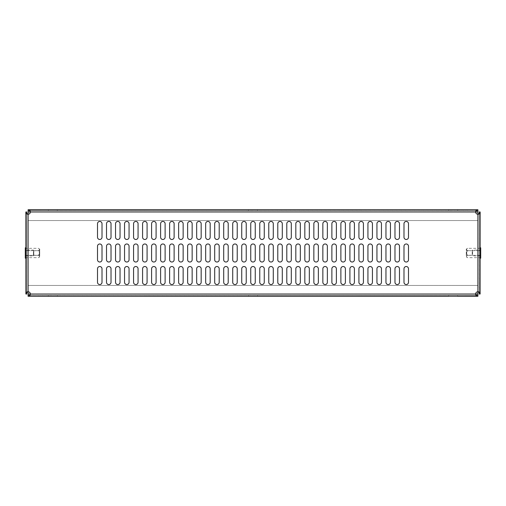 <?xml version="1.0" encoding="UTF-8"?>
<svg xmlns="http://www.w3.org/2000/svg" width="506" height="506" viewBox="0 0 506 506"><rect width="100%" height="100%" fill="white"/><g stroke="black" fill="none" stroke-linecap="round" stroke-linejoin="round"><path stroke-width="0.38" stroke-dasharray="2.53 1.9" d="M453.117 209.731L448.607 209.731L453.117 209.731M453.117 210.635L448.607 210.635L453.117 210.635M52.883 209.731L48.374 209.731L52.883 209.731M52.883 210.635L48.374 210.635L52.883 210.635M253 209.731L248.49 209.731L253 209.731M253 210.635L248.49 210.635L253 210.635M453.117 295.365L448.607 295.365L453.117 295.365M453.117 296.269L448.607 296.269L453.117 296.269M52.883 295.365L48.374 295.365L52.883 295.365M52.883 296.269L48.374 296.269L52.883 296.269M253 295.365L248.49 295.365L253 295.365M253 296.269L248.49 296.269L253 296.269M97.506 268.775A2.252 2.252 0 0 1 99.758 266.523A2.252 2.252 0 0 1 102.01 268.775L102.01 282.297A2.252 2.252 0 0 1 99.758 284.549A2.252 2.252 0 0 1 97.506 282.297L97.506 268.775M106.519 268.775A2.252 2.252 0 0 1 108.771 266.523A2.252 2.252 0 0 1 111.023 268.775L111.023 282.297A2.252 2.252 0 0 1 108.771 284.549A2.252 2.252 0 0 1 106.519 282.297L106.519 268.775M115.532 268.775A2.252 2.252 0 0 1 117.784 266.523A2.252 2.252 0 0 1 120.042 268.775L120.042 282.297A2.252 2.252 0 0 1 117.784 284.549A2.252 2.252 0 0 1 115.532 282.297L115.532 268.775M124.546 268.775A2.252 2.252 0 0 1 126.804 266.523A2.252 2.252 0 0 1 129.055 268.775L129.055 282.297A2.252 2.252 0 0 1 126.804 284.549A2.252 2.252 0 0 1 124.546 282.297L124.546 268.775M133.559 268.775A2.252 2.252 0 0 1 135.817 266.523A2.252 2.252 0 0 1 138.068 268.775L138.068 282.297A2.252 2.252 0 0 1 135.817 284.549A2.252 2.252 0 0 1 133.559 282.297L133.559 268.775M142.578 268.775A2.252 2.252 0 0 1 144.83 266.523A2.252 2.252 0 0 1 147.082 268.775L147.082 282.297A2.252 2.252 0 0 1 144.83 284.549A2.252 2.252 0 0 1 142.578 282.297L142.578 268.775M151.591 268.775A2.252 2.252 0 0 1 153.843 266.523A2.252 2.252 0 0 1 156.095 268.775L156.095 282.297A2.252 2.252 0 0 1 153.843 284.549A2.252 2.252 0 0 1 151.591 282.297L151.591 268.775M160.604 268.775A2.252 2.252 0 0 1 162.856 266.523A2.252 2.252 0 0 1 165.114 268.775L165.114 282.297A2.252 2.252 0 0 1 162.856 284.549A2.252 2.252 0 0 1 160.604 282.297L160.604 268.775M169.618 268.775A2.252 2.252 0 0 1 171.869 266.523A2.252 2.252 0 0 1 174.127 268.775L174.127 282.297A2.252 2.252 0 0 1 171.869 284.549A2.252 2.252 0 0 1 169.618 282.297L169.618 268.775M178.631 268.775A2.252 2.252 0 0 1 180.889 266.523A2.252 2.252 0 0 1 183.14 268.775L183.14 282.297A2.252 2.252 0 0 1 180.889 284.549A2.252 2.252 0 0 1 178.631 282.297L178.631 268.775M187.644 268.775A2.252 2.252 0 0 1 189.902 266.523A2.252 2.252 0 0 1 192.153 268.775L192.153 282.297A2.252 2.252 0 0 1 189.902 284.549A2.252 2.252 0 0 1 187.644 282.297L187.644 268.775M196.663 268.775A2.252 2.252 0 0 1 198.915 266.523A2.252 2.252 0 0 1 201.167 268.775L201.167 282.297A2.252 2.252 0 0 1 198.915 284.549A2.252 2.252 0 0 1 196.663 282.297L196.663 268.775M205.676 268.775A2.252 2.252 0 0 1 207.928 266.523A2.252 2.252 0 0 1 210.18 268.775L210.18 282.297A2.252 2.252 0 0 1 207.928 284.549A2.252 2.252 0 0 1 205.676 282.297L205.676 268.775M214.689 268.775A2.252 2.252 0 0 1 216.941 266.523A2.252 2.252 0 0 1 219.199 268.775L219.199 282.297A2.252 2.252 0 0 1 216.941 284.549A2.252 2.252 0 0 1 214.689 282.297L214.689 268.775M223.703 268.775A2.252 2.252 0 0 1 225.954 266.523A2.252 2.252 0 0 1 228.212 268.775L228.212 282.297A2.252 2.252 0 0 1 225.954 284.549A2.252 2.252 0 0 1 223.703 282.297L223.703 268.775M232.716 268.775A2.252 2.252 0 0 1 234.974 266.523A2.252 2.252 0 0 1 237.225 268.775L237.225 282.297A2.252 2.252 0 0 1 234.974 284.549A2.252 2.252 0 0 1 232.716 282.297L232.716 268.775M241.735 268.775A2.252 2.252 0 0 1 243.987 266.523A2.252 2.252 0 0 1 246.239 268.775L246.239 282.297A2.252 2.252 0 0 1 243.987 284.549A2.252 2.252 0 0 1 241.735 282.297L241.735 268.775M403.99 268.775A2.252 2.252 0 0 1 406.242 266.523A2.252 2.252 0 0 1 408.494 268.775L408.494 282.297A2.252 2.252 0 0 1 406.242 284.549A2.252 2.252 0 0 1 403.99 282.297L403.99 268.775M394.977 268.775A2.252 2.252 0 0 1 397.229 266.523A2.252 2.252 0 0 1 399.481 268.775L399.481 282.297A2.252 2.252 0 0 1 397.229 284.549A2.252 2.252 0 0 1 394.977 282.297L394.977 268.775M385.958 268.775A2.252 2.252 0 0 1 388.216 266.523A2.252 2.252 0 0 1 390.468 268.775L390.468 282.297A2.252 2.252 0 0 1 388.216 284.549A2.252 2.252 0 0 1 385.958 282.297L385.958 268.775M376.945 268.775A2.252 2.252 0 0 1 379.196 266.523A2.252 2.252 0 0 1 381.454 268.775L381.454 282.297A2.252 2.252 0 0 1 379.196 284.549A2.252 2.252 0 0 1 376.945 282.297L376.945 268.775M367.932 268.775A2.252 2.252 0 0 1 370.183 266.523A2.252 2.252 0 0 1 372.441 268.775L372.441 282.297A2.252 2.252 0 0 1 370.183 284.549A2.252 2.252 0 0 1 367.932 282.297L367.932 268.775M358.918 268.775A2.252 2.252 0 0 1 361.17 266.523A2.252 2.252 0 0 1 363.422 268.775L363.422 282.297A2.252 2.252 0 0 1 361.17 284.549A2.252 2.252 0 0 1 358.918 282.297L358.918 268.775M349.905 268.775A2.252 2.252 0 0 1 352.157 266.523A2.252 2.252 0 0 1 354.409 268.775L354.409 282.297A2.252 2.252 0 0 1 352.157 284.549A2.252 2.252 0 0 1 349.905 282.297L349.905 268.775M340.886 268.775A2.252 2.252 0 0 1 343.144 266.523A2.252 2.252 0 0 1 345.396 268.775L345.396 282.297A2.252 2.252 0 0 1 343.144 284.549A2.252 2.252 0 0 1 340.886 282.297L340.886 268.775M331.873 268.775A2.252 2.252 0 0 1 334.131 266.523A2.252 2.252 0 0 1 336.382 268.775L336.382 282.297A2.252 2.252 0 0 1 334.131 284.549A2.252 2.252 0 0 1 331.873 282.297L331.873 268.775M322.86 268.775A2.252 2.252 0 0 1 325.111 266.523A2.252 2.252 0 0 1 327.369 268.775L327.369 282.297A2.252 2.252 0 0 1 325.111 284.549A2.252 2.252 0 0 1 322.86 282.297L322.86 268.775M313.846 268.775A2.252 2.252 0 0 1 316.098 266.523A2.252 2.252 0 0 1 318.356 268.775L318.356 282.297A2.252 2.252 0 0 1 316.098 284.549A2.252 2.252 0 0 1 313.846 282.297L313.846 268.775M304.833 268.775A2.252 2.252 0 0 1 307.085 266.523A2.252 2.252 0 0 1 309.337 268.775L309.337 282.297A2.252 2.252 0 0 1 307.085 284.549A2.252 2.252 0 0 1 304.833 282.297L304.833 268.775M295.82 268.775A2.252 2.252 0 0 1 298.072 266.523A2.252 2.252 0 0 1 300.324 268.775L300.324 282.297A2.252 2.252 0 0 1 298.072 284.549A2.252 2.252 0 0 1 295.82 282.297L295.82 268.775M286.801 268.775A2.252 2.252 0 0 1 289.059 266.523A2.252 2.252 0 0 1 291.311 268.775L291.311 282.297A2.252 2.252 0 0 1 289.059 284.549A2.252 2.252 0 0 1 286.801 282.297L286.801 268.775M277.788 268.775A2.252 2.252 0 0 1 280.046 266.523A2.252 2.252 0 0 1 282.297 268.775L282.297 282.297A2.252 2.252 0 0 1 280.046 284.549A2.252 2.252 0 0 1 277.788 282.297L277.788 268.775M268.775 268.775A2.252 2.252 0 0 1 271.026 266.523A2.252 2.252 0 0 1 273.284 268.775L273.284 282.297A2.252 2.252 0 0 1 271.026 284.549A2.252 2.252 0 0 1 268.775 282.297L268.775 268.775M259.761 268.775A2.252 2.252 0 0 1 262.013 266.523A2.252 2.252 0 0 1 264.265 268.775L264.265 282.297A2.252 2.252 0 0 1 262.013 284.549A2.252 2.252 0 0 1 259.761 282.297L259.761 268.775M97.506 246.239A2.252 2.252 0 0 1 99.758 243.987A2.252 2.252 0 0 1 102.01 246.239L102.01 259.761A2.252 2.252 0 0 1 99.758 262.013A2.252 2.252 0 0 1 97.506 259.761L97.506 246.239M106.519 246.239A2.252 2.252 0 0 1 108.771 243.987A2.252 2.252 0 0 1 111.023 246.239L111.023 259.761A2.252 2.252 0 0 1 108.771 262.013A2.252 2.252 0 0 1 106.519 259.761L106.519 246.239M115.532 246.239A2.252 2.252 0 0 1 117.784 243.987A2.252 2.252 0 0 1 120.042 246.239L120.042 259.761A2.252 2.252 0 0 1 117.784 262.013A2.252 2.252 0 0 1 115.532 259.761L115.532 246.239M124.546 246.239A2.252 2.252 0 0 1 126.804 243.987A2.252 2.252 0 0 1 129.055 246.239L129.055 259.761A2.252 2.252 0 0 1 126.804 262.013A2.252 2.252 0 0 1 124.546 259.761L124.546 246.239M133.559 246.239A2.252 2.252 0 0 1 135.817 243.987A2.252 2.252 0 0 1 138.068 246.239L138.068 259.761A2.252 2.252 0 0 1 135.817 262.013A2.252 2.252 0 0 1 133.559 259.761L133.559 246.239M142.578 246.239A2.252 2.252 0 0 1 144.83 243.987A2.252 2.252 0 0 1 147.082 246.239L147.082 259.761A2.252 2.252 0 0 1 144.83 262.013A2.252 2.252 0 0 1 142.578 259.761L142.578 246.239M151.591 246.239A2.252 2.252 0 0 1 153.843 243.987A2.252 2.252 0 0 1 156.095 246.239L156.095 259.761A2.252 2.252 0 0 1 153.843 262.013A2.252 2.252 0 0 1 151.591 259.761L151.591 246.239M160.604 246.239A2.252 2.252 0 0 1 162.856 243.987A2.252 2.252 0 0 1 165.114 246.239L165.114 259.761A2.252 2.252 0 0 1 162.856 262.013A2.252 2.252 0 0 1 160.604 259.761L160.604 246.239M169.618 246.239A2.252 2.252 0 0 1 171.869 243.987A2.252 2.252 0 0 1 174.127 246.239L174.127 259.761A2.252 2.252 0 0 1 171.869 262.013A2.252 2.252 0 0 1 169.618 259.761L169.618 246.239M178.631 246.239A2.252 2.252 0 0 1 180.889 243.987A2.252 2.252 0 0 1 183.14 246.239L183.14 259.761A2.252 2.252 0 0 1 180.889 262.013A2.252 2.252 0 0 1 178.631 259.761L178.631 246.239M187.644 246.239A2.252 2.252 0 0 1 189.902 243.987A2.252 2.252 0 0 1 192.153 246.239L192.153 259.761A2.252 2.252 0 0 1 189.902 262.013A2.252 2.252 0 0 1 187.644 259.761L187.644 246.239M196.663 246.239A2.252 2.252 0 0 1 198.915 243.987A2.252 2.252 0 0 1 201.167 246.239L201.167 259.761A2.252 2.252 0 0 1 198.915 262.013A2.252 2.252 0 0 1 196.663 259.761L196.663 246.239M205.676 246.239A2.252 2.252 0 0 1 207.928 243.987A2.252 2.252 0 0 1 210.18 246.239L210.18 259.761A2.252 2.252 0 0 1 207.928 262.013A2.252 2.252 0 0 1 205.676 259.761L205.676 246.239M214.689 246.239A2.252 2.252 0 0 1 216.941 243.987A2.252 2.252 0 0 1 219.199 246.239L219.199 259.761A2.252 2.252 0 0 1 216.941 262.013A2.252 2.252 0 0 1 214.689 259.761L214.689 246.239M223.703 246.239A2.252 2.252 0 0 1 225.954 243.987A2.252 2.252 0 0 1 228.212 246.239L228.212 259.761A2.252 2.252 0 0 1 225.954 262.013A2.252 2.252 0 0 1 223.703 259.761L223.703 246.239M232.716 246.239A2.252 2.252 0 0 1 234.974 243.987A2.252 2.252 0 0 1 237.225 246.239L237.225 259.761A2.252 2.252 0 0 1 234.974 262.013A2.252 2.252 0 0 1 232.716 259.761L232.716 246.239M241.735 246.239A2.252 2.252 0 0 1 243.987 243.987A2.252 2.252 0 0 1 246.239 246.239L246.239 259.761A2.252 2.252 0 0 1 243.987 262.013A2.252 2.252 0 0 1 241.735 259.761L241.735 246.239M403.99 246.239A2.252 2.252 0 0 1 406.242 243.987A2.252 2.252 0 0 1 408.494 246.239L408.494 259.761A2.252 2.252 0 0 1 406.242 262.013A2.252 2.252 0 0 1 403.99 259.761L403.99 246.239M394.977 246.239A2.252 2.252 0 0 1 397.229 243.987A2.252 2.252 0 0 1 399.481 246.239L399.481 259.761A2.252 2.252 0 0 1 397.229 262.013A2.252 2.252 0 0 1 394.977 259.761L394.977 246.239M385.958 246.239A2.252 2.252 0 0 1 388.216 243.987A2.252 2.252 0 0 1 390.468 246.239L390.468 259.761A2.252 2.252 0 0 1 388.216 262.013A2.252 2.252 0 0 1 385.958 259.761L385.958 246.239M376.945 246.239A2.252 2.252 0 0 1 379.196 243.987A2.252 2.252 0 0 1 381.454 246.239L381.454 259.761A2.252 2.252 0 0 1 379.196 262.013A2.252 2.252 0 0 1 376.945 259.761L376.945 246.239M367.932 246.239A2.252 2.252 0 0 1 370.183 243.987A2.252 2.252 0 0 1 372.441 246.239L372.441 259.761A2.252 2.252 0 0 1 370.183 262.013A2.252 2.252 0 0 1 367.932 259.761L367.932 246.239M358.918 246.239A2.252 2.252 0 0 1 361.17 243.987A2.252 2.252 0 0 1 363.422 246.239L363.422 259.761A2.252 2.252 0 0 1 361.17 262.013A2.252 2.252 0 0 1 358.918 259.761L358.918 246.239M349.905 246.239A2.252 2.252 0 0 1 352.157 243.987A2.252 2.252 0 0 1 354.409 246.239L354.409 259.761A2.252 2.252 0 0 1 352.157 262.013A2.252 2.252 0 0 1 349.905 259.761L349.905 246.239M340.886 246.239A2.252 2.252 0 0 1 343.144 243.987A2.252 2.252 0 0 1 345.396 246.239L345.396 259.761A2.252 2.252 0 0 1 343.144 262.013A2.252 2.252 0 0 1 340.886 259.761L340.886 246.239M331.873 246.239A2.252 2.252 0 0 1 334.131 243.987A2.252 2.252 0 0 1 336.382 246.239L336.382 259.761A2.252 2.252 0 0 1 334.131 262.013A2.252 2.252 0 0 1 331.873 259.761L331.873 246.239M322.86 246.239A2.252 2.252 0 0 1 325.111 243.987A2.252 2.252 0 0 1 327.369 246.239L327.369 259.761A2.252 2.252 0 0 1 325.111 262.013A2.252 2.252 0 0 1 322.86 259.761L322.86 246.239M313.846 246.239A2.252 2.252 0 0 1 316.098 243.987A2.252 2.252 0 0 1 318.356 246.239L318.356 259.761A2.252 2.252 0 0 1 316.098 262.013A2.252 2.252 0 0 1 313.846 259.761L313.846 246.239M304.833 246.239A2.252 2.252 0 0 1 307.085 243.987A2.252 2.252 0 0 1 309.337 246.239L309.337 259.761A2.252 2.252 0 0 1 307.085 262.013A2.252 2.252 0 0 1 304.833 259.761L304.833 246.239M295.82 246.239A2.252 2.252 0 0 1 298.072 243.987A2.252 2.252 0 0 1 300.324 246.239L300.324 259.761A2.252 2.252 0 0 1 298.072 262.013A2.252 2.252 0 0 1 295.82 259.761L295.82 246.239M286.801 246.239A2.252 2.252 0 0 1 289.059 243.987A2.252 2.252 0 0 1 291.311 246.239L291.311 259.761A2.252 2.252 0 0 1 289.059 262.013A2.252 2.252 0 0 1 286.801 259.761L286.801 246.239M277.788 246.239A2.252 2.252 0 0 1 280.046 243.987A2.252 2.252 0 0 1 282.297 246.239L282.297 259.761A2.252 2.252 0 0 1 280.046 262.013A2.252 2.252 0 0 1 277.788 259.761L277.788 246.239M268.775 246.239A2.252 2.252 0 0 1 271.026 243.987A2.252 2.252 0 0 1 273.284 246.239L273.284 259.761A2.252 2.252 0 0 1 271.026 262.013A2.252 2.252 0 0 1 268.775 259.761L268.775 246.239M259.761 246.239A2.252 2.252 0 0 1 262.013 243.987A2.252 2.252 0 0 1 264.265 246.239L264.265 259.761A2.252 2.252 0 0 1 262.013 262.013A2.252 2.252 0 0 1 259.761 259.761L259.761 246.239M97.506 223.703A2.252 2.252 0 0 1 99.758 221.451A2.252 2.252 0 0 1 102.01 223.703L102.01 237.225A2.252 2.252 0 0 1 99.758 239.477A2.252 2.252 0 0 1 97.506 237.225L97.506 223.703M106.519 223.703A2.252 2.252 0 0 1 108.771 221.451A2.252 2.252 0 0 1 111.023 223.703L111.023 237.225A2.252 2.252 0 0 1 108.771 239.477A2.252 2.252 0 0 1 106.519 237.225L106.519 223.703M115.532 223.703A2.252 2.252 0 0 1 117.784 221.451A2.252 2.252 0 0 1 120.042 223.703L120.042 237.225A2.252 2.252 0 0 1 117.784 239.477A2.252 2.252 0 0 1 115.532 237.225L115.532 223.703M124.546 223.703A2.252 2.252 0 0 1 126.804 221.451A2.252 2.252 0 0 1 129.055 223.703L129.055 237.225A2.252 2.252 0 0 1 126.804 239.477A2.252 2.252 0 0 1 124.546 237.225L124.546 223.703M133.559 223.703A2.252 2.252 0 0 1 135.817 221.451A2.252 2.252 0 0 1 138.068 223.703L138.068 237.225A2.252 2.252 0 0 1 135.817 239.477A2.252 2.252 0 0 1 133.559 237.225L133.559 223.703M142.578 223.703A2.252 2.252 0 0 1 144.83 221.451A2.252 2.252 0 0 1 147.082 223.703L147.082 237.225A2.252 2.252 0 0 1 144.83 239.477A2.252 2.252 0 0 1 142.578 237.225L142.578 223.703M151.591 223.703A2.252 2.252 0 0 1 153.843 221.451A2.252 2.252 0 0 1 156.095 223.703L156.095 237.225A2.252 2.252 0 0 1 153.843 239.477A2.252 2.252 0 0 1 151.591 237.225L151.591 223.703M160.604 223.703A2.252 2.252 0 0 1 162.856 221.451A2.252 2.252 0 0 1 165.114 223.703L165.114 237.225A2.252 2.252 0 0 1 162.856 239.477A2.252 2.252 0 0 1 160.604 237.225L160.604 223.703M169.618 223.703A2.252 2.252 0 0 1 171.869 221.451A2.252 2.252 0 0 1 174.127 223.703L174.127 237.225A2.252 2.252 0 0 1 171.869 239.477A2.252 2.252 0 0 1 169.618 237.225L169.618 223.703M178.631 223.703A2.252 2.252 0 0 1 180.889 221.451A2.252 2.252 0 0 1 183.14 223.703L183.14 237.225A2.252 2.252 0 0 1 180.889 239.477A2.252 2.252 0 0 1 178.631 237.225L178.631 223.703M187.644 223.703A2.252 2.252 0 0 1 189.902 221.451A2.252 2.252 0 0 1 192.153 223.703L192.153 237.225A2.252 2.252 0 0 1 189.902 239.477A2.252 2.252 0 0 1 187.644 237.225L187.644 223.703M196.663 223.703A2.252 2.252 0 0 1 198.915 221.451A2.252 2.252 0 0 1 201.167 223.703L201.167 237.225A2.252 2.252 0 0 1 198.915 239.477A2.252 2.252 0 0 1 196.663 237.225L196.663 223.703M205.676 223.703A2.252 2.252 0 0 1 207.928 221.451A2.252 2.252 0 0 1 210.18 223.703L210.18 237.225A2.252 2.252 0 0 1 207.928 239.477A2.252 2.252 0 0 1 205.676 237.225L205.676 223.703M214.689 223.703A2.252 2.252 0 0 1 216.941 221.451A2.252 2.252 0 0 1 219.199 223.703L219.199 237.225A2.252 2.252 0 0 1 216.941 239.477A2.252 2.252 0 0 1 214.689 237.225L214.689 223.703M223.703 223.703A2.252 2.252 0 0 1 225.954 221.451A2.252 2.252 0 0 1 228.212 223.703L228.212 237.225A2.252 2.252 0 0 1 225.954 239.477A2.252 2.252 0 0 1 223.703 237.225L223.703 223.703M232.716 223.703A2.252 2.252 0 0 1 234.974 221.451A2.252 2.252 0 0 1 237.225 223.703L237.225 237.225A2.252 2.252 0 0 1 234.974 239.477A2.252 2.252 0 0 1 232.716 237.225L232.716 223.703M241.735 223.703A2.252 2.252 0 0 1 243.987 221.451A2.252 2.252 0 0 1 246.239 223.703L246.239 237.225A2.252 2.252 0 0 1 243.987 239.477A2.252 2.252 0 0 1 241.735 237.225L241.735 223.703M403.99 223.703A2.252 2.252 0 0 1 406.242 221.451A2.252 2.252 0 0 1 408.494 223.703L408.494 237.225A2.252 2.252 0 0 1 406.242 239.477A2.252 2.252 0 0 1 403.99 237.225L403.99 223.703M394.977 223.703A2.252 2.252 0 0 1 397.229 221.451A2.252 2.252 0 0 1 399.481 223.703L399.481 237.225A2.252 2.252 0 0 1 397.229 239.477A2.252 2.252 0 0 1 394.977 237.225L394.977 223.703M385.958 223.703A2.252 2.252 0 0 1 388.216 221.451A2.252 2.252 0 0 1 390.468 223.703L390.468 237.225A2.252 2.252 0 0 1 388.216 239.477A2.252 2.252 0 0 1 385.958 237.225L385.958 223.703M376.945 223.703A2.252 2.252 0 0 1 379.196 221.451A2.252 2.252 0 0 1 381.454 223.703L381.454 237.225A2.252 2.252 0 0 1 379.196 239.477A2.252 2.252 0 0 1 376.945 237.225L376.945 223.703M367.932 223.703A2.252 2.252 0 0 1 370.183 221.451A2.252 2.252 0 0 1 372.441 223.703L372.441 237.225A2.252 2.252 0 0 1 370.183 239.477A2.252 2.252 0 0 1 367.932 237.225L367.932 223.703M358.918 223.703A2.252 2.252 0 0 1 361.17 221.451A2.252 2.252 0 0 1 363.422 223.703L363.422 237.225A2.252 2.252 0 0 1 361.17 239.477A2.252 2.252 0 0 1 358.918 237.225L358.918 223.703M349.905 223.703A2.252 2.252 0 0 1 352.157 221.451A2.252 2.252 0 0 1 354.409 223.703L354.409 237.225A2.252 2.252 0 0 1 352.157 239.477A2.252 2.252 0 0 1 349.905 237.225L349.905 223.703M340.886 223.703A2.252 2.252 0 0 1 343.144 221.451A2.252 2.252 0 0 1 345.396 223.703L345.396 237.225A2.252 2.252 0 0 1 343.144 239.477A2.252 2.252 0 0 1 340.886 237.225L340.886 223.703M331.873 223.703A2.252 2.252 0 0 1 334.131 221.451A2.252 2.252 0 0 1 336.382 223.703L336.382 237.225A2.252 2.252 0 0 1 334.131 239.477A2.252 2.252 0 0 1 331.873 237.225L331.873 223.703M322.86 223.703A2.252 2.252 0 0 1 325.111 221.451A2.252 2.252 0 0 1 327.369 223.703L327.369 237.225A2.252 2.252 0 0 1 325.111 239.477A2.252 2.252 0 0 1 322.86 237.225L322.86 223.703M313.846 223.703A2.252 2.252 0 0 1 316.098 221.451A2.252 2.252 0 0 1 318.356 223.703L318.356 237.225A2.252 2.252 0 0 1 316.098 239.477A2.252 2.252 0 0 1 313.846 237.225L313.846 223.703M304.833 223.703A2.252 2.252 0 0 1 307.085 221.451A2.252 2.252 0 0 1 309.337 223.703L309.337 237.225A2.252 2.252 0 0 1 307.085 239.477A2.252 2.252 0 0 1 304.833 237.225L304.833 223.703M295.82 223.703A2.252 2.252 0 0 1 298.072 221.451A2.252 2.252 0 0 1 300.324 223.703L300.324 237.225A2.252 2.252 0 0 1 298.072 239.477A2.252 2.252 0 0 1 295.82 237.225L295.82 223.703M286.801 223.703A2.252 2.252 0 0 1 289.059 221.451A2.252 2.252 0 0 1 291.311 223.703L291.311 237.225A2.252 2.252 0 0 1 289.059 239.477A2.252 2.252 0 0 1 286.801 237.225L286.801 223.703M277.788 223.703A2.252 2.252 0 0 1 280.046 221.451A2.252 2.252 0 0 1 282.297 223.703L282.297 237.225A2.252 2.252 0 0 1 280.046 239.477A2.252 2.252 0 0 1 277.788 237.225L277.788 223.703M268.775 223.703A2.252 2.252 0 0 1 271.026 221.451A2.252 2.252 0 0 1 273.284 223.703L273.284 237.225A2.252 2.252 0 0 1 271.026 239.477A2.252 2.252 0 0 1 268.775 237.225L268.775 223.703M259.761 223.703A2.252 2.252 0 0 1 262.013 221.451A2.252 2.252 0 0 1 264.265 223.703L264.265 237.225A2.252 2.252 0 0 1 262.013 239.477A2.252 2.252 0 0 1 259.761 237.225L259.761 223.703M250.748 223.703A2.252 2.252 0 0 1 253 221.451A2.252 2.252 0 0 1 255.252 223.703L255.252 237.225A2.252 2.252 0 0 1 253 239.477A2.252 2.252 0 0 1 250.748 237.225L250.748 223.703M250.748 268.775A2.252 2.252 0 0 1 253 266.523A2.252 2.252 0 0 1 255.252 268.775L255.252 282.297A2.252 2.252 0 0 1 253 284.549A2.252 2.252 0 0 1 250.748 282.297L250.748 268.775M250.748 246.239A2.252 2.252 0 0 1 253 243.987A2.252 2.252 0 0 1 255.252 246.239L255.252 259.761A2.252 2.252 0 0 1 253 262.013A2.252 2.252 0 0 1 250.748 259.761L250.748 246.239M475.653 294.018A2.252 2.252 0 0 1 477.904 291.76L477.904 214.24A2.252 2.252 0 0 1 475.653 211.982L30.347 211.982A2.252 2.252 0 0 1 28.096 214.24L28.096 291.76A2.252 2.252 0 0 1 30.347 294.018L475.653 294.018L30.347 294.018M28.096 209.731L28.096 210.635L477.904 210.635L477.904 209.731L477.904 210.667L28.096 210.635L28.096 209.731L28.096 220.546L28.096 214.24M477.904 296.269L477.904 295.365L28.096 295.365L28.096 296.269L28.096 295.333L477.904 295.365L477.904 296.269L477.904 285.454L477.904 291.76M448.607 295.365L448.607 296.269L457.626 296.269L457.626 295.365M479.226 211.982L480.156 211.982L479.258 211.982L479.226 294.018M480.156 294.018L479.258 294.018L480.156 294.018L480.156 211.982M479.258 294.018L479.258 211.982M479.258 250.603L479.258 255.397L479.258 248.212L479.258 250.603L480.156 250.603L480.156 248.212L480.156 255.397L480.156 250.603L479.258 250.603M479.258 257.788L479.258 255.397L479.258 257.788L480.156 257.788L480.156 255.397L480.156 257.788M26.774 294.018L25.844 294.018L26.742 294.018L26.742 211.982L25.844 211.982L25.844 294.018M25.844 211.982L26.774 211.982M26.742 211.982L26.742 294.018M26.742 255.397L26.742 250.603L26.742 257.788L26.742 255.397L25.844 255.397L25.844 248.212L25.844 257.788L25.844 255.397L26.742 255.397M26.742 248.212L26.742 250.603L26.742 248.212L25.844 248.212M477.904 214.24L477.904 209.731M477.904 220.546L28.096 220.546L477.904 220.546M28.096 291.76L28.096 296.269M28.096 285.454L477.904 285.454L28.096 285.454M25.844 250.603L26.742 250.603L25.844 250.603M25.844 257.788L26.742 257.788M479.258 255.397L480.156 255.397L479.258 255.397M479.258 248.212L480.156 248.212M466.279 251.634L466.279 255.726L466.279 251.634M466.753 251.874L466.753 255.252L466.753 251.874M472.18 251.874L472.18 255.252L472.18 251.874M480.7 254.467L480.7 250.072L480.7 254.467M472.585 254.467L472.585 250.072L472.585 254.467M466.279 254.954L466.279 249.097L466.279 254.954M466.279 256.903L467.626 257.687C466.241 256.903 466.241 256.125 467.626 255.34C466.241 253.784 466.241 252.222 467.626 250.66C466.241 249.882 466.241 249.097 467.626 248.313C466.241 249.097 466.241 249.875 467.626 250.66C466.241 252.216 466.241 253.778 467.626 255.34L480.156 255.34L480.156 257.687L480.156 250.66L480.156 255.34L467.626 255.34C466.241 256.118 466.241 256.903 467.626 257.687L480.156 257.687M480.7 247.795L480.7 258.205M480.156 247.795L480.156 250.4L480.7 250.4M480.156 250.4L480.156 255.6L480.7 255.6M480.156 255.6L480.156 258.205M480.156 248.313L480.156 250.66L480.156 248.313L467.626 248.313L466.279 249.097M467.626 250.66L480.156 250.66L467.626 250.66M39.721 250.274L39.247 250.748L39.247 255.252L33.82 255.252L33.415 255.928L33.415 250.072L33.82 250.748L33.82 255.252L33.82 250.748L39.247 250.748L39.247 255.252L39.721 255.726L39.721 250.274L39.721 255.726M25.3 255.928L33.415 255.928L33.415 250.072L25.3 250.072L25.3 255.928L25.3 250.072M39.721 249.097L39.721 256.903L39.721 249.097L38.374 248.313C39.759 249.091 39.759 249.875 38.374 250.66C39.759 252.216 39.759 253.778 38.374 255.34C39.759 256.118 39.759 256.903 38.374 257.687L25.844 257.687L25.844 255.34L25.844 257.687M39.721 256.903L38.374 257.687C39.759 256.909 39.759 256.125 38.374 255.34L25.844 255.34L25.844 250.66L25.844 255.34L38.374 255.34C39.759 253.778 39.759 252.216 38.374 250.66L25.844 250.66L25.844 248.313L25.844 250.66L38.374 250.66C39.759 249.882 39.759 249.097 38.374 248.313L25.844 248.313M25.844 258.205L25.844 250.4L25.3 250.4L25.3 247.795M25.844 250.4L25.844 247.795M25.3 258.205L25.3 250.4M25.844 255.6L25.3 255.6M30.347 211.982L475.653 211.982M477.904 211.982L28.096 211.982M28.096 294.018L477.904 294.018M448.607 210.635L448.607 209.731M48.374 210.635L48.374 209.731M248.49 210.635L248.49 209.731M48.374 296.269L48.374 295.365M248.49 296.269L248.49 295.365M257.51 296.269L257.51 295.365M57.393 296.269L57.393 295.365M257.51 210.635L257.51 209.731M57.393 210.635L57.393 209.731M457.626 210.635L457.626 209.731M480.7 255.928L472.585 255.928L472.18 255.252L466.753 255.252L466.279 255.726M466.279 250.274L466.753 250.748L472.18 250.748L472.585 250.072L480.7 250.072"/><path stroke-width="0.76" d="M477.904 296.212L28.096 296.269L28.096 295.333C29.43 295.472 30.177 295.03 30.347 294.018A2.252 2.252 0 0 0 28.096 291.76C26.407 291.911 25.673 292.664 25.895 294.018L25.844 211.982L26.774 211.982C26.635 213.317 27.077 214.07 28.096 214.24A2.252 2.252 0 0 0 30.347 211.982C30.196 210.3 29.443 209.566 28.096 209.788L477.904 209.731L477.904 210.667C476.57 210.528 475.823 210.97 475.653 211.982A2.252 2.252 0 0 0 477.904 214.24C478.916 214.089 479.359 213.336 479.226 211.982L480.156 211.982L480.105 294.018C480.333 292.683 479.599 291.93 477.904 291.76A2.252 2.252 0 0 0 475.653 294.018C475.804 295.023 476.557 295.466 477.904 295.333L477.904 294.018L475.653 294.018C475.804 295.7 476.557 296.434 477.904 296.212L477.904 295.333M28.096 296.269L448.607 296.269M97.506 268.775L97.506 282.297A2.252 2.252 0 0 0 99.758 284.549A2.252 2.252 0 0 0 102.01 282.297L102.01 268.775A2.252 2.252 0 0 0 99.758 266.523A2.252 2.252 0 0 0 97.506 268.775M106.519 268.775L106.519 282.297A2.252 2.252 0 0 0 108.771 284.549A2.252 2.252 0 0 0 111.023 282.297L111.023 268.775A2.252 2.252 0 0 0 108.771 266.523A2.252 2.252 0 0 0 106.519 268.775M115.532 268.775L115.532 282.297A2.252 2.252 0 0 0 117.784 284.549A2.252 2.252 0 0 0 120.042 282.297L120.042 268.775A2.252 2.252 0 0 0 117.784 266.523A2.252 2.252 0 0 0 115.532 268.775M124.546 268.775L124.546 282.297A2.252 2.252 0 0 0 126.804 284.549A2.252 2.252 0 0 0 129.055 282.297L129.055 268.775A2.252 2.252 0 0 0 126.804 266.523A2.252 2.252 0 0 0 124.546 268.775M133.559 268.775L133.559 282.297A2.252 2.252 0 0 0 135.817 284.549A2.252 2.252 0 0 0 138.068 282.297L138.068 268.775A2.252 2.252 0 0 0 135.817 266.523A2.252 2.252 0 0 0 133.559 268.775M142.578 268.775L142.578 282.297A2.252 2.252 0 0 0 144.83 284.549A2.252 2.252 0 0 0 147.082 282.297L147.082 268.775A2.252 2.252 0 0 0 144.83 266.523A2.252 2.252 0 0 0 142.578 268.775M151.591 268.775L151.591 282.297A2.252 2.252 0 0 0 153.843 284.549A2.252 2.252 0 0 0 156.095 282.297L156.095 268.775A2.252 2.252 0 0 0 153.843 266.523A2.252 2.252 0 0 0 151.591 268.775M160.604 268.775L160.604 282.297A2.252 2.252 0 0 0 162.856 284.549A2.252 2.252 0 0 0 165.114 282.297L165.114 268.775A2.252 2.252 0 0 0 162.856 266.523A2.252 2.252 0 0 0 160.604 268.775M169.618 268.775L169.618 282.297A2.252 2.252 0 0 0 171.869 284.549A2.252 2.252 0 0 0 174.127 282.297L174.127 268.775A2.252 2.252 0 0 0 171.869 266.523A2.252 2.252 0 0 0 169.618 268.775M178.631 268.775L178.631 282.297A2.252 2.252 0 0 0 180.889 284.549A2.252 2.252 0 0 0 183.14 282.297L183.14 268.775A2.252 2.252 0 0 0 180.889 266.523A2.252 2.252 0 0 0 178.631 268.775M187.644 268.775L187.644 282.297A2.252 2.252 0 0 0 189.902 284.549A2.252 2.252 0 0 0 192.153 282.297L192.153 268.775A2.252 2.252 0 0 0 189.902 266.523A2.252 2.252 0 0 0 187.644 268.775M196.663 268.775L196.663 282.297A2.252 2.252 0 0 0 198.915 284.549A2.252 2.252 0 0 0 201.167 282.297L201.167 268.775A2.252 2.252 0 0 0 198.915 266.523A2.252 2.252 0 0 0 196.663 268.775M205.676 268.775L205.676 282.297A2.252 2.252 0 0 0 207.928 284.549A2.252 2.252 0 0 0 210.18 282.297L210.18 268.775A2.252 2.252 0 0 0 207.928 266.523A2.252 2.252 0 0 0 205.676 268.775M214.689 268.775L214.689 282.297A2.252 2.252 0 0 0 216.941 284.549A2.252 2.252 0 0 0 219.199 282.297L219.199 268.775A2.252 2.252 0 0 0 216.941 266.523A2.252 2.252 0 0 0 214.689 268.775M223.703 268.775L223.703 282.297A2.252 2.252 0 0 0 225.954 284.549A2.252 2.252 0 0 0 228.212 282.297L228.212 268.775A2.252 2.252 0 0 0 225.954 266.523A2.252 2.252 0 0 0 223.703 268.775M232.716 268.775L232.716 282.297A2.252 2.252 0 0 0 234.974 284.549A2.252 2.252 0 0 0 237.225 282.297L237.225 268.775A2.252 2.252 0 0 0 234.974 266.523A2.252 2.252 0 0 0 232.716 268.775M241.735 268.775L241.735 282.297A2.252 2.252 0 0 0 243.987 284.549A2.252 2.252 0 0 0 246.239 282.297L246.239 268.775A2.252 2.252 0 0 0 243.987 266.523A2.252 2.252 0 0 0 241.735 268.775M403.99 268.775L403.99 282.297A2.252 2.252 0 0 0 406.242 284.549A2.252 2.252 0 0 0 408.494 282.297L408.494 268.775A2.252 2.252 0 0 0 406.242 266.523A2.252 2.252 0 0 0 403.99 268.775M394.977 268.775L394.977 282.297A2.252 2.252 0 0 0 397.229 284.549A2.252 2.252 0 0 0 399.481 282.297L399.481 268.775A2.252 2.252 0 0 0 397.229 266.523A2.252 2.252 0 0 0 394.977 268.775M385.958 268.775L385.958 282.297A2.252 2.252 0 0 0 388.216 284.549A2.252 2.252 0 0 0 390.468 282.297L390.468 268.775A2.252 2.252 0 0 0 388.216 266.523A2.252 2.252 0 0 0 385.958 268.775M376.945 268.775L376.945 282.297A2.252 2.252 0 0 0 379.196 284.549A2.252 2.252 0 0 0 381.454 282.297L381.454 268.775A2.252 2.252 0 0 0 379.196 266.523A2.252 2.252 0 0 0 376.945 268.775M367.932 268.775L367.932 282.297A2.252 2.252 0 0 0 370.183 284.549A2.252 2.252 0 0 0 372.441 282.297L372.441 268.775A2.252 2.252 0 0 0 370.183 266.523A2.252 2.252 0 0 0 367.932 268.775M358.918 268.775L358.918 282.297A2.252 2.252 0 0 0 361.17 284.549A2.252 2.252 0 0 0 363.422 282.297L363.422 268.775A2.252 2.252 0 0 0 361.17 266.523A2.252 2.252 0 0 0 358.918 268.775M349.905 268.775L349.905 282.297A2.252 2.252 0 0 0 352.157 284.549A2.252 2.252 0 0 0 354.409 282.297L354.409 268.775A2.252 2.252 0 0 0 352.157 266.523A2.252 2.252 0 0 0 349.905 268.775M340.886 268.775L340.886 282.297A2.252 2.252 0 0 0 343.144 284.549A2.252 2.252 0 0 0 345.396 282.297L345.396 268.775A2.252 2.252 0 0 0 343.144 266.523A2.252 2.252 0 0 0 340.886 268.775M331.873 268.775L331.873 282.297A2.252 2.252 0 0 0 334.131 284.549A2.252 2.252 0 0 0 336.382 282.297L336.382 268.775A2.252 2.252 0 0 0 334.131 266.523A2.252 2.252 0 0 0 331.873 268.775M322.86 268.775L322.86 282.297A2.252 2.252 0 0 0 325.111 284.549A2.252 2.252 0 0 0 327.369 282.297L327.369 268.775A2.252 2.252 0 0 0 325.111 266.523A2.252 2.252 0 0 0 322.86 268.775M313.846 268.775L313.846 282.297A2.252 2.252 0 0 0 316.098 284.549A2.252 2.252 0 0 0 318.356 282.297L318.356 268.775A2.252 2.252 0 0 0 316.098 266.523A2.252 2.252 0 0 0 313.846 268.775M304.833 268.775L304.833 282.297A2.252 2.252 0 0 0 307.085 284.549A2.252 2.252 0 0 0 309.337 282.297L309.337 268.775A2.252 2.252 0 0 0 307.085 266.523A2.252 2.252 0 0 0 304.833 268.775M295.82 268.775L295.82 282.297A2.252 2.252 0 0 0 298.072 284.549A2.252 2.252 0 0 0 300.324 282.297L300.324 268.775A2.252 2.252 0 0 0 298.072 266.523A2.252 2.252 0 0 0 295.82 268.775M286.801 268.775L286.801 282.297A2.252 2.252 0 0 0 289.059 284.549A2.252 2.252 0 0 0 291.311 282.297L291.311 268.775A2.252 2.252 0 0 0 289.059 266.523A2.252 2.252 0 0 0 286.801 268.775M277.788 268.775L277.788 282.297A2.252 2.252 0 0 0 280.046 284.549A2.252 2.252 0 0 0 282.297 282.297L282.297 268.775A2.252 2.252 0 0 0 280.046 266.523A2.252 2.252 0 0 0 277.788 268.775M268.775 268.775L268.775 282.297A2.252 2.252 0 0 0 271.026 284.549A2.252 2.252 0 0 0 273.284 282.297L273.284 268.775A2.252 2.252 0 0 0 271.026 266.523A2.252 2.252 0 0 0 268.775 268.775M259.761 268.775L259.761 282.297A2.252 2.252 0 0 0 262.013 284.549A2.252 2.252 0 0 0 264.265 282.297L264.265 268.775A2.252 2.252 0 0 0 262.013 266.523A2.252 2.252 0 0 0 259.761 268.775M97.506 246.239L97.506 259.761A2.252 2.252 0 0 0 99.758 262.013A2.252 2.252 0 0 0 102.01 259.761L102.01 246.239A2.252 2.252 0 0 0 99.758 243.987A2.252 2.252 0 0 0 97.506 246.239M106.519 246.239L106.519 259.761A2.252 2.252 0 0 0 108.771 262.013A2.252 2.252 0 0 0 111.023 259.761L111.023 246.239A2.252 2.252 0 0 0 108.771 243.987A2.252 2.252 0 0 0 106.519 246.239M115.532 246.239L115.532 259.761A2.252 2.252 0 0 0 117.784 262.013A2.252 2.252 0 0 0 120.042 259.761L120.042 246.239A2.252 2.252 0 0 0 117.784 243.987A2.252 2.252 0 0 0 115.532 246.239M124.546 246.239L124.546 259.761A2.252 2.252 0 0 0 126.804 262.013A2.252 2.252 0 0 0 129.055 259.761L129.055 246.239A2.252 2.252 0 0 0 126.804 243.987A2.252 2.252 0 0 0 124.546 246.239M133.559 246.239L133.559 259.761A2.252 2.252 0 0 0 135.817 262.013A2.252 2.252 0 0 0 138.068 259.761L138.068 246.239A2.252 2.252 0 0 0 135.817 243.987A2.252 2.252 0 0 0 133.559 246.239M142.578 246.239L142.578 259.761A2.252 2.252 0 0 0 144.83 262.013A2.252 2.252 0 0 0 147.082 259.761L147.082 246.239A2.252 2.252 0 0 0 144.83 243.987A2.252 2.252 0 0 0 142.578 246.239M151.591 246.239L151.591 259.761A2.252 2.252 0 0 0 153.843 262.013A2.252 2.252 0 0 0 156.095 259.761L156.095 246.239A2.252 2.252 0 0 0 153.843 243.987A2.252 2.252 0 0 0 151.591 246.239M160.604 246.239L160.604 259.761A2.252 2.252 0 0 0 162.856 262.013A2.252 2.252 0 0 0 165.114 259.761L165.114 246.239A2.252 2.252 0 0 0 162.856 243.987A2.252 2.252 0 0 0 160.604 246.239M169.618 246.239L169.618 259.761A2.252 2.252 0 0 0 171.869 262.013A2.252 2.252 0 0 0 174.127 259.761L174.127 246.239A2.252 2.252 0 0 0 171.869 243.987A2.252 2.252 0 0 0 169.618 246.239M178.631 246.239L178.631 259.761A2.252 2.252 0 0 0 180.889 262.013A2.252 2.252 0 0 0 183.14 259.761L183.14 246.239A2.252 2.252 0 0 0 180.889 243.987A2.252 2.252 0 0 0 178.631 246.239M187.644 246.239L187.644 259.761A2.252 2.252 0 0 0 189.902 262.013A2.252 2.252 0 0 0 192.153 259.761L192.153 246.239A2.252 2.252 0 0 0 189.902 243.987A2.252 2.252 0 0 0 187.644 246.239M196.663 246.239L196.663 259.761A2.252 2.252 0 0 0 198.915 262.013A2.252 2.252 0 0 0 201.167 259.761L201.167 246.239A2.252 2.252 0 0 0 198.915 243.987A2.252 2.252 0 0 0 196.663 246.239M205.676 246.239L205.676 259.761A2.252 2.252 0 0 0 207.928 262.013A2.252 2.252 0 0 0 210.18 259.761L210.18 246.239A2.252 2.252 0 0 0 207.928 243.987A2.252 2.252 0 0 0 205.676 246.239M214.689 246.239L214.689 259.761A2.252 2.252 0 0 0 216.941 262.013A2.252 2.252 0 0 0 219.199 259.761L219.199 246.239A2.252 2.252 0 0 0 216.941 243.987A2.252 2.252 0 0 0 214.689 246.239M223.703 246.239L223.703 259.761A2.252 2.252 0 0 0 225.954 262.013A2.252 2.252 0 0 0 228.212 259.761L228.212 246.239A2.252 2.252 0 0 0 225.954 243.987A2.252 2.252 0 0 0 223.703 246.239M232.716 246.239L232.716 259.761A2.252 2.252 0 0 0 234.974 262.013A2.252 2.252 0 0 0 237.225 259.761L237.225 246.239A2.252 2.252 0 0 0 234.974 243.987A2.252 2.252 0 0 0 232.716 246.239M241.735 246.239L241.735 259.761A2.252 2.252 0 0 0 243.987 262.013A2.252 2.252 0 0 0 246.239 259.761L246.239 246.239A2.252 2.252 0 0 0 243.987 243.987A2.252 2.252 0 0 0 241.735 246.239M403.99 246.239L403.99 259.761A2.252 2.252 0 0 0 406.242 262.013A2.252 2.252 0 0 0 408.494 259.761L408.494 246.239A2.252 2.252 0 0 0 406.242 243.987A2.252 2.252 0 0 0 403.99 246.239M394.977 246.239L394.977 259.761A2.252 2.252 0 0 0 397.229 262.013A2.252 2.252 0 0 0 399.481 259.761L399.481 246.239A2.252 2.252 0 0 0 397.229 243.987A2.252 2.252 0 0 0 394.977 246.239M385.958 246.239L385.958 259.761A2.252 2.252 0 0 0 388.216 262.013A2.252 2.252 0 0 0 390.468 259.761L390.468 246.239A2.252 2.252 0 0 0 388.216 243.987A2.252 2.252 0 0 0 385.958 246.239M376.945 246.239L376.945 259.761A2.252 2.252 0 0 0 379.196 262.013A2.252 2.252 0 0 0 381.454 259.761L381.454 246.239A2.252 2.252 0 0 0 379.196 243.987A2.252 2.252 0 0 0 376.945 246.239M367.932 246.239L367.932 259.761A2.252 2.252 0 0 0 370.183 262.013A2.252 2.252 0 0 0 372.441 259.761L372.441 246.239A2.252 2.252 0 0 0 370.183 243.987A2.252 2.252 0 0 0 367.932 246.239M358.918 246.239L358.918 259.761A2.252 2.252 0 0 0 361.17 262.013A2.252 2.252 0 0 0 363.422 259.761L363.422 246.239A2.252 2.252 0 0 0 361.17 243.987A2.252 2.252 0 0 0 358.918 246.239M349.905 246.239L349.905 259.761A2.252 2.252 0 0 0 352.157 262.013A2.252 2.252 0 0 0 354.409 259.761L354.409 246.239A2.252 2.252 0 0 0 352.157 243.987A2.252 2.252 0 0 0 349.905 246.239M340.886 246.239L340.886 259.761A2.252 2.252 0 0 0 343.144 262.013A2.252 2.252 0 0 0 345.396 259.761L345.396 246.239A2.252 2.252 0 0 0 343.144 243.987A2.252 2.252 0 0 0 340.886 246.239M331.873 246.239L331.873 259.761A2.252 2.252 0 0 0 334.131 262.013A2.252 2.252 0 0 0 336.382 259.761L336.382 246.239A2.252 2.252 0 0 0 334.131 243.987A2.252 2.252 0 0 0 331.873 246.239M322.86 246.239L322.86 259.761A2.252 2.252 0 0 0 325.111 262.013A2.252 2.252 0 0 0 327.369 259.761L327.369 246.239A2.252 2.252 0 0 0 325.111 243.987A2.252 2.252 0 0 0 322.86 246.239M313.846 246.239L313.846 259.761A2.252 2.252 0 0 0 316.098 262.013A2.252 2.252 0 0 0 318.356 259.761L318.356 246.239A2.252 2.252 0 0 0 316.098 243.987A2.252 2.252 0 0 0 313.846 246.239M304.833 246.239L304.833 259.761A2.252 2.252 0 0 0 307.085 262.013A2.252 2.252 0 0 0 309.337 259.761L309.337 246.239A2.252 2.252 0 0 0 307.085 243.987A2.252 2.252 0 0 0 304.833 246.239M295.82 246.239L295.82 259.761A2.252 2.252 0 0 0 298.072 262.013A2.252 2.252 0 0 0 300.324 259.761L300.324 246.239A2.252 2.252 0 0 0 298.072 243.987A2.252 2.252 0 0 0 295.82 246.239M286.801 246.239L286.801 259.761A2.252 2.252 0 0 0 289.059 262.013A2.252 2.252 0 0 0 291.311 259.761L291.311 246.239A2.252 2.252 0 0 0 289.059 243.987A2.252 2.252 0 0 0 286.801 246.239M277.788 246.239L277.788 259.761A2.252 2.252 0 0 0 280.046 262.013A2.252 2.252 0 0 0 282.297 259.761L282.297 246.239A2.252 2.252 0 0 0 280.046 243.987A2.252 2.252 0 0 0 277.788 246.239M268.775 246.239L268.775 259.761A2.252 2.252 0 0 0 271.026 262.013A2.252 2.252 0 0 0 273.284 259.761L273.284 246.239A2.252 2.252 0 0 0 271.026 243.987A2.252 2.252 0 0 0 268.775 246.239M259.761 246.239L259.761 259.761A2.252 2.252 0 0 0 262.013 262.013A2.252 2.252 0 0 0 264.265 259.761L264.265 246.239A2.252 2.252 0 0 0 262.013 243.987A2.252 2.252 0 0 0 259.761 246.239M97.506 223.703L97.506 237.225A2.252 2.252 0 0 0 99.758 239.477A2.252 2.252 0 0 0 102.01 237.225L102.01 223.703A2.252 2.252 0 0 0 99.758 221.451A2.252 2.252 0 0 0 97.506 223.703M106.519 223.703L106.519 237.225A2.252 2.252 0 0 0 108.771 239.477A2.252 2.252 0 0 0 111.023 237.225L111.023 223.703A2.252 2.252 0 0 0 108.771 221.451A2.252 2.252 0 0 0 106.519 223.703M115.532 223.703L115.532 237.225A2.252 2.252 0 0 0 117.784 239.477A2.252 2.252 0 0 0 120.042 237.225L120.042 223.703A2.252 2.252 0 0 0 117.784 221.451A2.252 2.252 0 0 0 115.532 223.703M124.546 223.703L124.546 237.225A2.252 2.252 0 0 0 126.804 239.477A2.252 2.252 0 0 0 129.055 237.225L129.055 223.703A2.252 2.252 0 0 0 126.804 221.451A2.252 2.252 0 0 0 124.546 223.703M133.559 223.703L133.559 237.225A2.252 2.252 0 0 0 135.817 239.477A2.252 2.252 0 0 0 138.068 237.225L138.068 223.703A2.252 2.252 0 0 0 135.817 221.451A2.252 2.252 0 0 0 133.559 223.703M142.578 223.703L142.578 237.225A2.252 2.252 0 0 0 144.83 239.477A2.252 2.252 0 0 0 147.082 237.225L147.082 223.703A2.252 2.252 0 0 0 144.83 221.451A2.252 2.252 0 0 0 142.578 223.703M151.591 223.703L151.591 237.225A2.252 2.252 0 0 0 153.843 239.477A2.252 2.252 0 0 0 156.095 237.225L156.095 223.703A2.252 2.252 0 0 0 153.843 221.451A2.252 2.252 0 0 0 151.591 223.703M160.604 223.703L160.604 237.225A2.252 2.252 0 0 0 162.856 239.477A2.252 2.252 0 0 0 165.114 237.225L165.114 223.703A2.252 2.252 0 0 0 162.856 221.451A2.252 2.252 0 0 0 160.604 223.703M169.618 223.703L169.618 237.225A2.252 2.252 0 0 0 171.869 239.477A2.252 2.252 0 0 0 174.127 237.225L174.127 223.703A2.252 2.252 0 0 0 171.869 221.451A2.252 2.252 0 0 0 169.618 223.703M178.631 223.703L178.631 237.225A2.252 2.252 0 0 0 180.889 239.477A2.252 2.252 0 0 0 183.14 237.225L183.14 223.703A2.252 2.252 0 0 0 180.889 221.451A2.252 2.252 0 0 0 178.631 223.703M187.644 223.703L187.644 237.225A2.252 2.252 0 0 0 189.902 239.477A2.252 2.252 0 0 0 192.153 237.225L192.153 223.703A2.252 2.252 0 0 0 189.902 221.451A2.252 2.252 0 0 0 187.644 223.703M196.663 223.703L196.663 237.225A2.252 2.252 0 0 0 198.915 239.477A2.252 2.252 0 0 0 201.167 237.225L201.167 223.703A2.252 2.252 0 0 0 198.915 221.451A2.252 2.252 0 0 0 196.663 223.703M205.676 223.703L205.676 237.225A2.252 2.252 0 0 0 207.928 239.477A2.252 2.252 0 0 0 210.18 237.225L210.18 223.703A2.252 2.252 0 0 0 207.928 221.451A2.252 2.252 0 0 0 205.676 223.703M214.689 223.703L214.689 237.225A2.252 2.252 0 0 0 216.941 239.477A2.252 2.252 0 0 0 219.199 237.225L219.199 223.703A2.252 2.252 0 0 0 216.941 221.451A2.252 2.252 0 0 0 214.689 223.703M223.703 223.703L223.703 237.225A2.252 2.252 0 0 0 225.954 239.477A2.252 2.252 0 0 0 228.212 237.225L228.212 223.703A2.252 2.252 0 0 0 225.954 221.451A2.252 2.252 0 0 0 223.703 223.703M232.716 223.703L232.716 237.225A2.252 2.252 0 0 0 234.974 239.477A2.252 2.252 0 0 0 237.225 237.225L237.225 223.703A2.252 2.252 0 0 0 234.974 221.451A2.252 2.252 0 0 0 232.716 223.703M241.735 223.703L241.735 237.225A2.252 2.252 0 0 0 243.987 239.477A2.252 2.252 0 0 0 246.239 237.225L246.239 223.703A2.252 2.252 0 0 0 243.987 221.451A2.252 2.252 0 0 0 241.735 223.703M403.99 223.703L403.99 237.225A2.252 2.252 0 0 0 406.242 239.477A2.252 2.252 0 0 0 408.494 237.225L408.494 223.703A2.252 2.252 0 0 0 406.242 221.451A2.252 2.252 0 0 0 403.99 223.703M394.977 223.703L394.977 237.225A2.252 2.252 0 0 0 397.229 239.477A2.252 2.252 0 0 0 399.481 237.225L399.481 223.703A2.252 2.252 0 0 0 397.229 221.451A2.252 2.252 0 0 0 394.977 223.703M385.958 223.703L385.958 237.225A2.252 2.252 0 0 0 388.216 239.477A2.252 2.252 0 0 0 390.468 237.225L390.468 223.703A2.252 2.252 0 0 0 388.216 221.451A2.252 2.252 0 0 0 385.958 223.703M376.945 223.703L376.945 237.225A2.252 2.252 0 0 0 379.196 239.477A2.252 2.252 0 0 0 381.454 237.225L381.454 223.703A2.252 2.252 0 0 0 379.196 221.451A2.252 2.252 0 0 0 376.945 223.703M367.932 223.703L367.932 237.225A2.252 2.252 0 0 0 370.183 239.477A2.252 2.252 0 0 0 372.441 237.225L372.441 223.703A2.252 2.252 0 0 0 370.183 221.451A2.252 2.252 0 0 0 367.932 223.703M358.918 223.703L358.918 237.225A2.252 2.252 0 0 0 361.17 239.477A2.252 2.252 0 0 0 363.422 237.225L363.422 223.703A2.252 2.252 0 0 0 361.17 221.451A2.252 2.252 0 0 0 358.918 223.703M349.905 223.703L349.905 237.225A2.252 2.252 0 0 0 352.157 239.477A2.252 2.252 0 0 0 354.409 237.225L354.409 223.703A2.252 2.252 0 0 0 352.157 221.451A2.252 2.252 0 0 0 349.905 223.703M340.886 223.703L340.886 237.225A2.252 2.252 0 0 0 343.144 239.477A2.252 2.252 0 0 0 345.396 237.225L345.396 223.703A2.252 2.252 0 0 0 343.144 221.451A2.252 2.252 0 0 0 340.886 223.703M331.873 223.703L331.873 237.225A2.252 2.252 0 0 0 334.131 239.477A2.252 2.252 0 0 0 336.382 237.225L336.382 223.703A2.252 2.252 0 0 0 334.131 221.451A2.252 2.252 0 0 0 331.873 223.703M322.86 223.703L322.86 237.225A2.252 2.252 0 0 0 325.111 239.477A2.252 2.252 0 0 0 327.369 237.225L327.369 223.703A2.252 2.252 0 0 0 325.111 221.451A2.252 2.252 0 0 0 322.86 223.703M313.846 223.703L313.846 237.225A2.252 2.252 0 0 0 316.098 239.477A2.252 2.252 0 0 0 318.356 237.225L318.356 223.703A2.252 2.252 0 0 0 316.098 221.451A2.252 2.252 0 0 0 313.846 223.703M304.833 223.703L304.833 237.225A2.252 2.252 0 0 0 307.085 239.477A2.252 2.252 0 0 0 309.337 237.225L309.337 223.703A2.252 2.252 0 0 0 307.085 221.451A2.252 2.252 0 0 0 304.833 223.703M295.82 223.703L295.82 237.225A2.252 2.252 0 0 0 298.072 239.477A2.252 2.252 0 0 0 300.324 237.225L300.324 223.703A2.252 2.252 0 0 0 298.072 221.451A2.252 2.252 0 0 0 295.82 223.703M286.801 223.703L286.801 237.225A2.252 2.252 0 0 0 289.059 239.477A2.252 2.252 0 0 0 291.311 237.225L291.311 223.703A2.252 2.252 0 0 0 289.059 221.451A2.252 2.252 0 0 0 286.801 223.703M277.788 223.703L277.788 237.225A2.252 2.252 0 0 0 280.046 239.477A2.252 2.252 0 0 0 282.297 237.225L282.297 223.703A2.252 2.252 0 0 0 280.046 221.451A2.252 2.252 0 0 0 277.788 223.703M268.775 223.703L268.775 237.225A2.252 2.252 0 0 0 271.026 239.477A2.252 2.252 0 0 0 273.284 237.225L273.284 223.703A2.252 2.252 0 0 0 271.026 221.451A2.252 2.252 0 0 0 268.775 223.703M259.761 223.703L259.761 237.225A2.252 2.252 0 0 0 262.013 239.477A2.252 2.252 0 0 0 264.265 237.225L264.265 223.703A2.252 2.252 0 0 0 262.013 221.451A2.252 2.252 0 0 0 259.761 223.703M250.748 223.703L250.748 237.225A2.252 2.252 0 0 0 253 239.477A2.252 2.252 0 0 0 255.252 237.225L255.252 223.703A2.252 2.252 0 0 0 253 221.451A2.252 2.252 0 0 0 250.748 223.703M250.748 268.775L250.748 282.297A2.252 2.252 0 0 0 253 284.549A2.252 2.252 0 0 0 255.252 282.297L255.252 268.775A2.252 2.252 0 0 0 253 266.523A2.252 2.252 0 0 0 250.748 268.775M250.748 246.239L250.748 259.761A2.252 2.252 0 0 0 253 262.013A2.252 2.252 0 0 0 255.252 259.761L255.252 246.239A2.252 2.252 0 0 0 253 243.987A2.252 2.252 0 0 0 250.748 246.239M30.347 211.982C30.196 210.977 29.443 210.534 28.096 210.667L28.096 211.982L477.904 211.982L477.904 210.667M28.096 209.788L28.096 210.667M477.904 209.788C476.57 209.554 475.823 210.287 475.653 211.982M28.096 209.731L477.904 209.731M28.096 296.212C29.43 296.446 30.177 295.713 30.347 294.018L475.653 294.018M457.626 296.269L477.904 296.269M480.105 294.018L479.226 294.018C479.365 292.683 478.923 291.93 477.904 291.76L477.904 294.018M477.904 211.982L477.904 214.24C479.593 214.089 480.327 213.336 480.105 211.982M30.347 294.018L28.096 294.018L28.096 291.76C27.084 291.911 26.641 292.664 26.774 294.018L25.895 294.018M25.895 211.982C25.667 213.317 26.401 214.07 28.096 214.24L28.096 211.982M28.096 294.018L28.096 295.333M480.156 255.6L480.156 247.795L480.7 247.795L480.7 258.205L480.156 258.205L480.156 255.6L480.7 255.6M480.156 250.4L480.7 250.4M25.3 250.4L25.844 250.4L25.844 247.795L25.3 247.795L25.3 258.205L25.844 258.205L25.844 255.6L25.3 255.6M25.844 250.4L25.844 255.6M477.904 291.76L477.904 214.24M28.096 214.24L28.096 291.76"/></g></svg>
